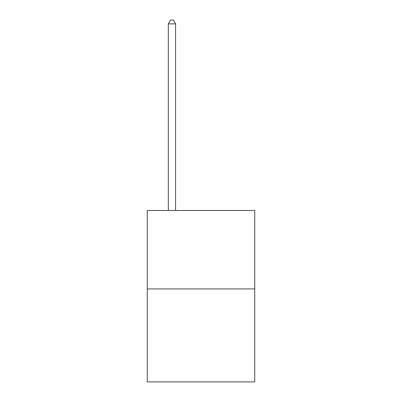 <?xml version="1.0" encoding="UTF-8"?>
<svg xmlns="http://www.w3.org/2000/svg" width="402" height="402" viewBox="0 0 402 402"><rect width="100%" height="100%" fill="white"/><g stroke="black" fill="none" stroke-linecap="round" stroke-linejoin="round"><path stroke-width="0.6" d="M254.752 288.922L254.752 210.472L147.248 210.472L147.248 381.9L254.752 381.9L254.752 288.922L147.248 288.922M175.579 210.472L175.579 23.879L168.312 23.879L168.312 210.472M168.312 23.879L170.493 20.1L173.398 20.1L175.579 23.879"/></g></svg>
